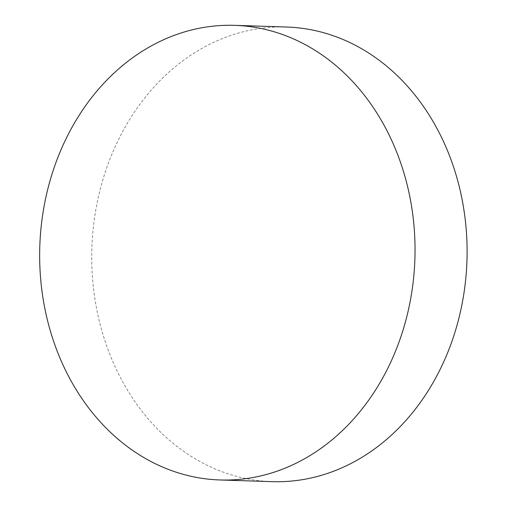<?xml version="1.0" encoding="UTF-8"?>
<svg xmlns="http://www.w3.org/2000/svg" width="507" height="507" viewBox="0 0 507 507"><rect width="100%" height="100%" fill="white"/><g stroke="black" fill="none" stroke-linecap="round" stroke-linejoin="round"><path stroke-width="0.38" stroke-dasharray="2.54 1.9" d="M272.088 481.65A227.428 187.653 91.8 0 1 200.576 461.871A227.428 187.653 91.8 0 1 96.919 203.877A227.428 187.653 91.8 0 1 286.728 27.029"/><path stroke-width="0.76" d="M234.665 25.35L286.728 27.029A227.428 187.653 91.8 0 1 466.966 260.376A227.428 187.653 91.8 0 1 272.088 481.65L220.025 479.971A227.428 187.653 91.8 0 1 148.507 460.198A227.428 187.653 91.8 0 1 44.857 202.198A227.428 187.653 91.8 0 1 234.665 25.35A227.428 187.653 91.8 0 1 414.903 258.703A227.428 187.653 91.8 0 1 220.025 479.971"/></g></svg>
